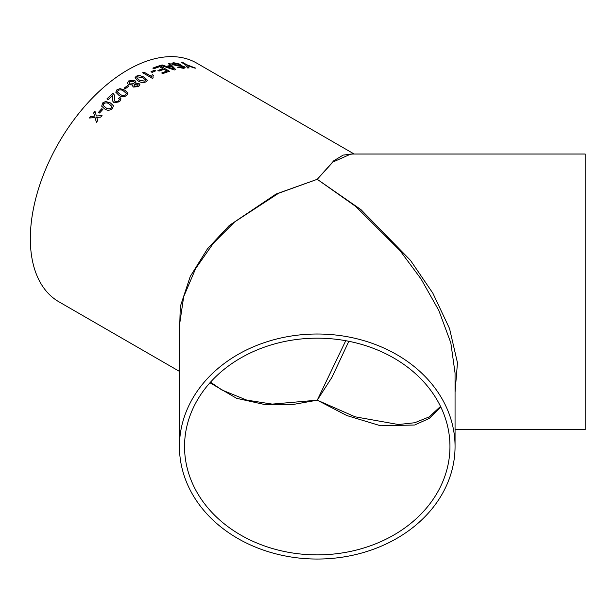 <?xml version="1.0" encoding="UTF-8"?>
<svg xmlns="http://www.w3.org/2000/svg" width="616" height="616" viewBox="0 0 616 616"><rect width="100%" height="100%" fill="white"/><g stroke="black" fill="none" stroke-linecap="round" stroke-linejoin="round"><path stroke-width="0.92" d="M146.138 81.828C143.181 82.929 140.494 82.613 138.076 80.873L135.043 77.778L136.267 76.13L139.385 75.414L144.321 77.185L147.363 80.257L146.138 81.828M354.169 154.023L196.673 63.094A137.807 79.564 120 0 0 127.774 69.916A137.807 79.564 120 0 0 37.745 191.353A137.807 79.564 120 0 0 58.874 301.778L179.441 371.386M179.441 336.351L180.265 306.637L190.236 276.499L207.484 248.81L229.26 225.495L276.099 194.017L317.248 179.31L333.81 160.73L343.181 155.086L352.683 154.023M187.595 67.976L185.362 64.649L181.235 62.262A137.807 79.564 120 0 1 182.459 62.278L186.586 64.665L195.495 68.076A137.807 79.564 120 0 0 194.079 67.976L187.164 65.334L189.074 67.914A137.807 79.564 120 0 0 187.595 67.976M179.41 64.418L174.59 63.286L173.566 63.756L174.22 64.541L180.727 65.442L184.153 66.559L185.239 67.76L183.707 68.384L177.454 67.19A137.807 79.564 120 0 1 178.748 66.99L182.529 67.737L183.553 67.367L182.983 66.705L172.988 64.788L171.856 63.394L173.412 62.647L180.673 64.326A137.807 79.564 120 0 0 179.41 64.418M170.278 65.465A137.807 79.564 120 0 0 166.297 66.397L162.231 64.957A137.807 79.564 120 0 0 160.815 65.358L174.297 69.978A137.807 79.564 120 0 1 175.783 69.631L169.716 63.271A137.807 79.564 120 0 0 168.337 63.525L170.262 65.55A137.714 79.51 120 0 0 166.281 66.482L166.297 66.397M159.59 66.728A137.807 79.564 120 0 0 153.946 68.753L152.822 68.106A137.807 79.564 120 0 1 159.806 65.658L169.546 71.287A137.807 79.564 120 0 0 162.809 73.635L161.685 72.988A137.807 79.564 120 0 1 167.082 71.056L164.087 69.323A137.807 79.564 120 0 0 159.059 71.109L157.935 70.463A137.807 79.564 120 0 1 162.963 68.676L159.59 66.728M155.709 70.855A137.807 79.564 120 0 0 152.114 72.403L150.989 71.749A137.807 79.564 120 0 1 154.585 70.209L155.709 70.855M143.882 72.111L151.474 76.569L152.283 74.567L153.438 75.229L152.899 76.731L153.184 77.955A137.807 79.564 120 0 0 152.383 78.371L142.635 72.742A137.807 79.564 120 0 1 143.882 72.111L151.482 76.369M138.939 83.345L139.94 84.685L138.669 86.571L133.433 87.049L132.609 85.986L132.956 84.931L128.636 84.762L127.396 83.121L128.782 80.881L134.896 80.55L136.044 81.99L135.52 83.183L138.939 83.345L139.94 84.731M128.806 86.148A137.807 79.564 120 0 0 125.225 88.843L124.101 88.188A137.807 79.564 120 0 1 127.681 85.501L128.806 86.148M126.804 95.488C123.908 97.105 121.244 97.012 118.819 95.211L115.8 92.207L116.932 89.79L120.004 88.604L124.925 90.167L127.959 93.224L126.804 95.488M114.484 100.685L114.36 95.049L113.044 93.278A137.807 79.564 120 0 0 106.938 98.883L108.185 99.607A137.807 79.564 120 0 1 112.743 95.372L112.859 101.324M114.476 100.654L115.284 101.709L118.565 101.039L119.35 99.276L118.588 98.421L119.92 97.42L121.013 98.822L119.658 101.709L114.106 102.841L112.844 101.301L112.743 95.372M112.443 108.701C109.656 110.657 107.045 110.711 104.605 108.863L101.709 106.206L102.579 103.003L105.559 101.494L110.441 102.918L113.406 105.721L112.443 108.701M102.88 109.379A137.807 79.564 120 0 0 99.584 113.013L98.46 112.366A137.807 79.564 120 0 1 101.756 108.732L102.88 109.379M93.986 116.162L94.61 116.108L93.678 112.882A137.807 79.564 120 0 1 95.018 111.342L96.35 115.977L102.033 115.585A137.807 79.564 120 0 0 100.685 117.125L96.766 117.417L97.705 120.667A137.807 79.564 120 0 0 96.396 122.261L95.026 117.548L89.382 118.018A137.807 79.564 120 0 1 90.691 116.424L94.61 116.108M179.441 446.531A137.807 112.52 0 0 1 317.248 334.011A137.807 112.52 0 0 1 455.055 446.531A137.807 112.52 0 0 1 317.248 559.043A137.807 112.52 0 0 1 179.441 446.531L179.441 325.456L183.684 296.72L195.657 268.545L213.421 243.174L234.565 221.991L278.663 193.224L317.248 179.31L360.984 209.64L410.533 260.422L432.879 293.231L449.534 328.528L457.472 362.824L455.055 392.169M455.055 446.531L455.055 373.011L450.812 342.812L438.838 310.51L421.075 279.01L399.93 250.52L355.832 206.537L317.248 179.31L332.925 162.047L350.866 154.023L585.2 154.023L585.2 429.629L455.055 429.629M184.546 446.531A132.702 108.347 0 0 1 317.248 338.176A132.702 108.347 0 0 1 449.95 446.531A132.702 108.347 0 0 1 317.248 554.877A132.702 108.347 0 0 1 184.546 446.531M345.753 340.71L317.248 400.177L272.241 404.111L246.808 400.123L221.775 389.936L210.526 382.128M209.948 382.775L236.613 398.313L265.527 404.712L293.008 404.496L317.248 400.177L346.808 415.538L380.634 425.795L414.622 425.009L429.298 418.418L440.787 406.968M440.525 406.429L429.198 416.893L414.745 422.738L398.421 424.524L355.093 416.801L317.248 400.177L331.97 377.292L348.841 341.295M94.017 116.208L90.691 116.424M90.721 116.47A137.714 79.51 120 0 0 89.459 118.018M96.427 122.307L95.026 117.548M102.056 115.631L96.35 115.977M95.041 111.404A137.714 79.51 120 0 0 93.709 112.936L93.678 112.882M94.641 116.154L93.709 112.936M102.857 109.402L101.756 108.732M101.779 108.786A137.714 79.51 120 0 0 98.506 112.389M101.717 106.229L102.603 103.057L105.575 101.548L110.464 102.98L113.413 105.736M103.265 105.559L105.79 107.708C107.454 109.117 109.309 109.248 111.357 108.093L111.889 106.453M105.79 107.708L105.767 107.646C107.43 109.063 109.286 109.186 111.334 108.039L111.881 106.422L109.271 104.081C107.608 102.672 105.752 102.526 103.704 103.65L103.257 105.536L105.767 107.646M113.044 93.278L113.067 93.339A137.714 79.51 120 0 0 106.991 98.914M113.067 93.339L114.368 95.087M114.491 100.716L115.308 101.771L118.58 101.101L119.365 99.338M118.611 98.483L119.935 97.482L121.021 98.853M115.808 92.246L116.948 89.859L120.02 88.666L124.94 90.236L127.966 93.255M117.479 91.93L120.058 94.233C121.706 95.603 123.593 95.819 125.703 94.895L126.295 93.409L123.701 91.145C122.06 89.782 120.174 89.543 118.056 90.444L117.479 91.9L120.043 94.171C121.691 95.542 123.577 95.757 125.695 94.833L126.295 93.409M128.759 86.186L127.681 85.501M127.697 85.57A137.714 79.51 120 0 0 124.163 88.219M132.617 86.017L132.956 84.931M127.396 83.152L128.79 80.95L134.896 80.627L136.044 82.028M135.52 83.183L138.939 83.414M134.072 85.431L134.65 86.225L137.537 86.001L138.238 84.939M129.067 82.86L129.907 83.961L133.687 83.745L134.504 82.498M129.907 83.961L133.687 83.676L134.504 82.459L133.672 81.374L129.899 81.535L129.06 82.829L129.899 83.892M134.65 86.225L137.53 85.932L138.238 84.9L137.684 84.153L134.765 84.353L134.065 85.401L134.642 86.148M135.043 77.808L136.267 76.199L139.385 75.491L144.321 77.262L147.363 80.303M136.752 77.785L139.332 80.18L145.03 81.243L145.653 80.103M145.03 81.243L145.684 80.303M139.332 80.18L145.03 81.166M145.653 80.026L143.074 77.893L137.391 76.777L136.752 77.747L139.332 80.103M151.474 76.569L152.275 74.644L153.399 75.291M152.899 76.769L153.145 77.978M143.882 72.188A137.714 79.51 120 0 0 142.704 72.78M155.617 70.894L154.585 70.209M154.57 70.286A137.714 79.51 120 0 0 151.066 71.795M158.012 70.509A137.714 79.51 120 0 1 162.947 68.761L162.963 68.676M161.769 73.027A137.714 79.51 120 0 1 167.075 71.14L167.082 71.056M169.446 71.317L159.806 65.658M159.79 65.743A137.714 79.51 120 0 0 152.899 68.153M166.281 66.482L162.231 64.957M162.216 65.034A137.714 79.51 120 0 0 160.938 65.396M175.768 69.716L169.716 63.271M169.693 63.356A137.714 79.51 120 0 0 168.407 63.594M167.821 66.944L173.897 69.231L171.009 66.197A137.807 79.564 120 0 0 167.821 66.944L173.92 69.154M173.558 63.794L174.197 64.626L176.476 65.25L180.704 65.527L184.13 66.644L185.224 67.806M178.748 66.99L178.725 67.075A137.714 79.51 120 0 0 177.57 67.252M178.725 67.075L182.505 67.822L183.537 67.413M171.849 63.44L173.389 62.732L180.642 64.41M187.164 65.334L189.043 67.999M182.459 62.278L186.586 64.665M186.556 64.749L195.464 68.16M182.428 62.362A137.714 79.51 120 0 0 181.381 62.347"/></g></svg>
